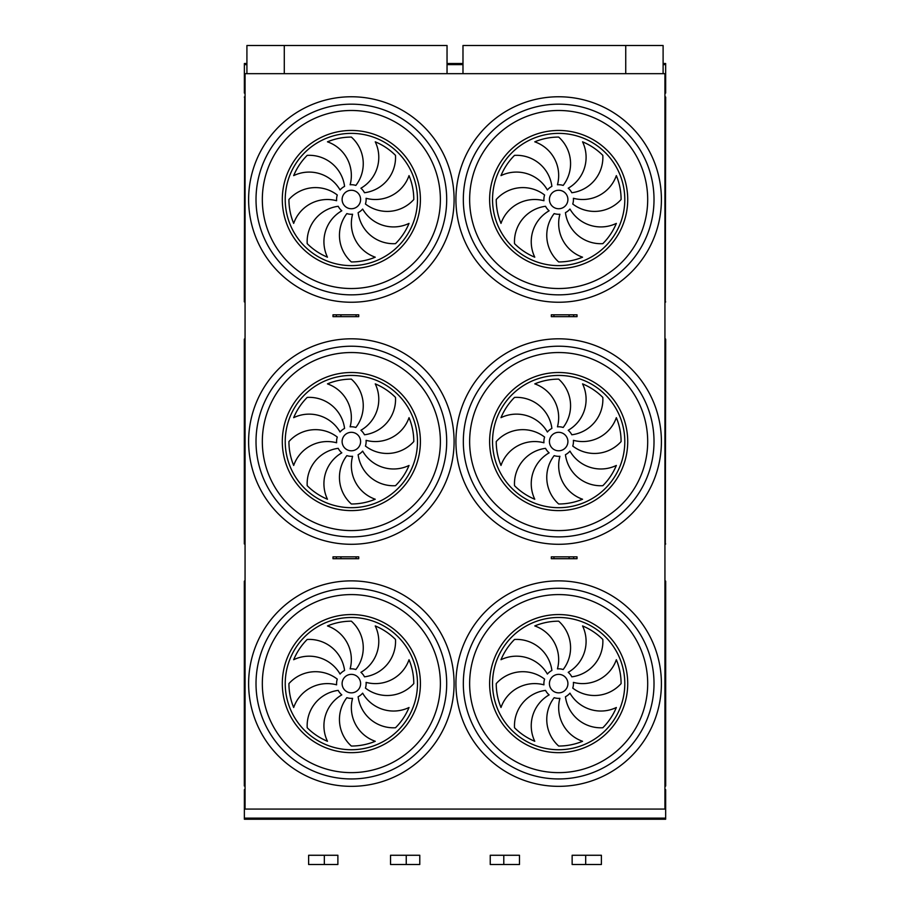 <?xml version="1.0" encoding="UTF-8"?>
<svg xmlns="http://www.w3.org/2000/svg" width="910" height="910" viewBox="0 0 910 910"><rect width="100%" height="100%" fill="white"/><g stroke="black" fill="none" stroke-linecap="round" stroke-linejoin="round"><path stroke-width="1.36" d="M664.937 809.07L245.063 809.07L245.063 73.676L664.937 73.676L664.937 809.07M553.917 558.706L577.02 558.706L577.02 556.852L551.312 556.852L551.312 558.706L553.917 558.706L553.917 556.852M333.003 558.706L333.003 556.852L358.722 556.852L358.722 558.706L333.003 558.706M340.932 316.657L333.003 316.657L333.003 314.803L356.106 314.803L356.106 316.657L340.932 316.657L340.932 314.803M553.917 316.657L577.02 316.657L577.02 314.803L551.312 314.803L551.312 316.657L553.917 316.657L553.917 314.803M663.106 63.518L665.654 63.518L665.654 93.082L664.937 93.082M246.917 63.518L244.369 63.518L244.369 93.082L245.063 93.082M245.063 789.664L244.369 789.664L244.369 819.227L665.654 819.227L665.654 818.124L244.369 818.124M664.937 789.664L665.654 789.664L665.654 818.124M244.324 301.87L244.688 97.268L244.688 302.052M665.312 302.234L665.676 97.108L664.937 96.403M351.351 208.743A9.236 9.236 0 0 0 359.359 194.888A9.236 9.236 0 0 0 343.354 194.888A9.236 9.236 0 0 0 351.351 208.743M344.583 186.368A35.661 35.661 0 0 0 307.205 155.36A62.426 62.426 0 0 0 293.68 175.619A35.661 35.661 0 0 1 340.067 189.963A14.776 14.776 0 0 1 344.583 186.368M350.123 184.775A14.776 14.776 0 0 1 355.855 185.424A35.661 35.661 0 0 0 351.351 137.08A62.426 62.426 0 0 0 327.464 141.823A35.661 35.661 0 0 1 350.123 184.775M360.906 188.222A14.776 14.776 0 0 1 364.489 192.738A35.661 35.661 0 0 0 395.497 155.36A62.426 62.426 0 0 0 375.25 141.823A35.661 35.661 0 0 1 360.906 188.222M366.082 198.278A14.776 14.776 0 0 1 365.433 204.011A35.661 35.661 0 0 0 413.788 199.506A62.426 62.426 0 0 0 409.034 175.619A35.661 35.661 0 0 1 366.082 198.278M362.646 209.05A14.776 14.776 0 0 1 358.13 212.644A35.661 35.661 0 0 0 395.497 243.652A62.426 62.426 0 0 0 409.034 223.394A35.661 35.661 0 0 1 362.646 209.05M352.591 214.237A14.776 14.776 0 0 1 346.858 213.588A35.661 35.661 0 0 0 351.351 261.943A62.426 62.426 0 0 0 375.25 257.189A35.661 35.661 0 0 1 352.591 214.237M341.807 210.79A14.776 14.776 0 0 1 338.213 206.286A35.661 35.661 0 0 0 307.205 243.652A62.426 62.426 0 0 0 327.464 257.189A35.661 35.661 0 0 1 341.807 210.79M336.62 200.735A14.776 14.776 0 0 1 337.28 195.002A35.661 35.661 0 0 0 288.925 199.506A62.426 62.426 0 0 0 293.68 223.394A35.661 35.661 0 0 1 336.62 200.735M558.672 208.743A9.236 9.236 0 0 0 566.668 194.888A9.236 9.236 0 0 0 550.664 194.888A9.236 9.236 0 0 0 558.672 208.743M551.892 186.368A35.661 35.661 0 0 0 514.525 155.36A62.426 62.426 0 0 0 500.989 175.619A35.661 35.661 0 0 1 547.388 189.963A14.776 14.776 0 0 1 551.892 186.368M557.443 184.775A14.776 14.776 0 0 1 563.165 185.424A35.661 35.661 0 0 0 558.672 137.08A62.426 62.426 0 0 0 534.773 141.823A35.661 35.661 0 0 1 557.443 184.775M568.215 188.222A14.776 14.776 0 0 1 571.81 192.738A35.661 35.661 0 0 0 602.818 155.36A62.426 62.426 0 0 0 582.559 141.823A35.661 35.661 0 0 1 568.215 188.222M573.402 198.278A14.776 14.776 0 0 1 572.754 204.011A35.661 35.661 0 0 0 621.098 199.506A62.426 62.426 0 0 0 616.343 175.619A35.661 35.661 0 0 1 573.402 198.278M569.956 209.05A14.776 14.776 0 0 1 565.44 212.644A35.661 35.661 0 0 0 602.818 243.652A62.426 62.426 0 0 0 616.343 223.394A35.661 35.661 0 0 1 569.956 209.05M559.9 214.237A14.776 14.776 0 0 1 554.167 213.588A35.661 35.661 0 0 0 558.672 261.943A62.426 62.426 0 0 0 582.559 257.189A35.661 35.661 0 0 1 559.9 214.237M549.128 210.79A14.776 14.776 0 0 1 545.534 206.286A35.661 35.661 0 0 0 514.525 243.652A62.426 62.426 0 0 0 534.773 257.189A35.661 35.661 0 0 1 549.128 210.79M543.941 200.735A14.776 14.776 0 0 1 544.589 195.002A35.661 35.661 0 0 0 496.234 199.506A62.426 62.426 0 0 0 500.989 223.394A35.661 35.661 0 0 1 543.941 200.735M558.672 294.851A95.345 95.345 0 0 1 476.101 151.833A95.345 95.345 0 0 1 641.243 151.833A95.345 95.345 0 0 1 558.672 294.851M351.351 294.851A95.345 95.345 0 0 1 268.791 151.833A95.345 95.345 0 0 1 433.922 151.833A95.345 95.345 0 0 1 351.351 294.851M244.324 543.918L244.324 339.157L244.324 543.918M245.063 543.645L244.324 543.952L244.324 339.157L245.063 338.418M665.312 544.294L665.676 339.157L664.937 338.452M351.351 450.791A9.236 9.236 0 0 0 359.359 436.936A9.236 9.236 0 0 0 343.354 436.936A9.236 9.236 0 0 0 351.351 450.791M344.583 428.417A35.661 35.661 0 0 0 307.205 397.408A62.426 62.426 0 0 0 293.68 417.667A35.661 35.661 0 0 1 340.067 432.011A14.776 14.776 0 0 1 344.583 428.417M350.123 426.824A14.776 14.776 0 0 1 355.855 427.472A35.661 35.661 0 0 0 351.351 379.129A62.426 62.426 0 0 0 327.464 383.872A35.661 35.661 0 0 1 350.123 426.824M360.906 430.271A14.776 14.776 0 0 1 364.489 434.787A35.661 35.661 0 0 0 395.497 397.408A62.426 62.426 0 0 0 375.25 383.872A35.661 35.661 0 0 1 360.906 430.271M366.082 440.326A14.776 14.776 0 0 1 365.433 446.059A35.661 35.661 0 0 0 413.788 441.555A62.426 62.426 0 0 0 409.034 417.667A35.661 35.661 0 0 1 366.082 440.326M362.646 451.098A14.776 14.776 0 0 1 358.13 454.693A35.661 35.661 0 0 0 395.497 485.701A62.426 62.426 0 0 0 409.034 465.454A35.661 35.661 0 0 1 362.646 451.098M352.591 456.285A14.776 14.776 0 0 1 346.858 455.637A35.661 35.661 0 0 0 351.351 503.992A62.426 62.426 0 0 0 375.25 499.237A35.661 35.661 0 0 1 352.591 456.285M341.807 452.839A14.776 14.776 0 0 1 338.213 448.334A35.661 35.661 0 0 0 307.205 485.701A62.426 62.426 0 0 0 327.464 499.237A35.661 35.661 0 0 1 341.807 452.839M336.62 442.783A14.776 14.776 0 0 1 337.28 437.062A35.661 35.661 0 0 0 288.925 441.555A62.426 62.426 0 0 0 293.68 465.454A35.661 35.661 0 0 1 336.62 442.783M558.672 450.791A9.236 9.236 0 0 0 566.668 436.936A9.236 9.236 0 0 0 550.664 436.936A9.236 9.236 0 0 0 558.672 450.791M551.892 428.417A35.661 35.661 0 0 0 514.525 397.408A62.426 62.426 0 0 0 500.989 417.667A35.661 35.661 0 0 1 547.388 432.011A14.776 14.776 0 0 1 551.892 428.417M557.443 426.824A14.776 14.776 0 0 1 563.165 427.472A35.661 35.661 0 0 0 558.672 379.129A62.426 62.426 0 0 0 534.773 383.872A35.661 35.661 0 0 1 557.443 426.824M568.215 430.271A14.776 14.776 0 0 1 571.81 434.787A35.661 35.661 0 0 0 602.818 397.408A62.426 62.426 0 0 0 582.559 383.872A35.661 35.661 0 0 1 568.215 430.271M573.402 440.326A14.776 14.776 0 0 1 572.754 446.059A35.661 35.661 0 0 0 621.098 441.555A62.426 62.426 0 0 0 616.343 417.667A35.661 35.661 0 0 1 573.402 440.326M569.956 451.098A14.776 14.776 0 0 1 565.44 454.693A35.661 35.661 0 0 0 602.818 485.701A62.426 62.426 0 0 0 616.343 465.454A35.661 35.661 0 0 1 569.956 451.098M559.9 456.285A14.776 14.776 0 0 1 554.167 455.637A35.661 35.661 0 0 0 558.672 503.992A62.426 62.426 0 0 0 582.559 499.237A35.661 35.661 0 0 1 559.9 456.285M549.128 452.839A14.776 14.776 0 0 1 545.534 448.334A35.661 35.661 0 0 0 514.525 485.701A62.426 62.426 0 0 0 534.773 499.237A35.661 35.661 0 0 1 549.128 452.839M543.941 442.783A14.776 14.776 0 0 1 544.589 437.062A35.661 35.661 0 0 0 496.234 441.555A62.426 62.426 0 0 0 500.989 465.454A35.661 35.661 0 0 1 543.941 442.783M558.672 536.9A95.345 95.345 0 0 1 476.101 393.882A95.345 95.345 0 0 1 641.243 393.882A95.345 95.345 0 0 1 558.672 536.9M351.351 536.9A95.345 95.345 0 0 1 268.791 393.882A95.345 95.345 0 0 1 433.922 393.882A95.345 95.345 0 0 1 351.351 536.9M462.985 73.676L462.985 45.5L663.106 45.5L663.106 73.676M284.284 73.676L284.284 45.5L246.917 45.5L246.917 73.676M625.739 45.5L625.739 73.676M284.284 45.5L447.037 45.5L447.037 73.676M543.941 684.832A14.776 14.776 0 0 1 544.589 679.11A35.661 35.661 0 0 0 496.234 683.603A62.426 62.426 0 0 0 500.989 707.502A35.661 35.661 0 0 1 543.941 684.832M549.128 694.887A14.776 14.776 0 0 1 545.534 690.383A35.661 35.661 0 0 0 514.525 727.75A62.426 62.426 0 0 0 534.773 741.286A35.661 35.661 0 0 1 549.128 694.887M559.9 698.334A14.776 14.776 0 0 1 554.167 697.686A35.661 35.661 0 0 0 558.672 746.041A62.426 62.426 0 0 0 582.559 741.286A35.661 35.661 0 0 1 559.9 698.334M569.956 693.158A14.776 14.776 0 0 1 565.44 696.741A35.661 35.661 0 0 0 602.818 727.75A62.426 62.426 0 0 0 616.343 707.502A35.661 35.661 0 0 1 569.956 693.158M573.402 682.375A14.776 14.776 0 0 1 572.754 688.108A35.661 35.661 0 0 0 621.098 683.603A62.426 62.426 0 0 0 616.343 659.716A35.661 35.661 0 0 1 573.402 682.375M568.215 672.319A14.776 14.776 0 0 1 571.81 676.835A35.661 35.661 0 0 0 602.818 639.457A62.426 62.426 0 0 0 582.559 625.932A35.661 35.661 0 0 1 568.215 672.319M557.443 668.873A14.776 14.776 0 0 1 563.165 669.533A35.661 35.661 0 0 0 558.672 621.177A62.426 62.426 0 0 0 534.773 625.932A35.661 35.661 0 0 1 557.443 668.873M551.892 670.465A35.661 35.661 0 0 0 514.525 639.457A62.426 62.426 0 0 0 500.989 659.716A35.661 35.661 0 0 1 547.388 674.06A14.776 14.776 0 0 1 551.892 670.465M558.672 692.851A9.236 9.236 0 0 0 566.668 678.985A9.236 9.236 0 0 0 550.664 678.985A9.236 9.236 0 0 0 558.672 692.851M336.62 684.832A14.776 14.776 0 0 1 337.28 679.11A35.661 35.661 0 0 0 288.925 683.603A62.426 62.426 0 0 0 293.68 707.502A35.661 35.661 0 0 1 336.62 684.832M341.807 694.887A14.776 14.776 0 0 1 338.213 690.383A35.661 35.661 0 0 0 307.205 727.75A62.426 62.426 0 0 0 327.464 741.286A35.661 35.661 0 0 1 341.807 694.887M352.591 698.334A14.776 14.776 0 0 1 346.858 697.686A35.661 35.661 0 0 0 351.351 746.041A62.426 62.426 0 0 0 375.25 741.286A35.661 35.661 0 0 1 352.591 698.334M362.646 693.158A14.776 14.776 0 0 1 358.13 696.741A35.661 35.661 0 0 0 395.497 727.75A62.426 62.426 0 0 0 409.034 707.502A35.661 35.661 0 0 1 362.646 693.158M366.082 682.375A14.776 14.776 0 0 1 365.433 688.108A35.661 35.661 0 0 0 413.788 683.603A62.426 62.426 0 0 0 409.034 659.716A35.661 35.661 0 0 1 366.082 682.375M360.906 672.319A14.776 14.776 0 0 1 364.489 676.835A35.661 35.661 0 0 0 395.497 639.457A62.426 62.426 0 0 0 375.25 625.932A35.661 35.661 0 0 1 360.906 672.319M350.123 668.873A14.776 14.776 0 0 1 355.855 669.533A35.661 35.661 0 0 0 351.351 621.177A62.426 62.426 0 0 0 327.464 625.932A35.661 35.661 0 0 1 350.123 668.873M344.583 670.465A35.661 35.661 0 0 0 307.205 639.457A62.426 62.426 0 0 0 293.68 659.716A35.661 35.661 0 0 1 340.067 674.06A14.776 14.776 0 0 1 344.583 670.465M351.351 692.851A9.236 9.236 0 0 0 359.359 678.985A9.236 9.236 0 0 0 343.354 678.985A9.236 9.236 0 0 0 351.351 692.851M558.672 778.949A95.345 95.345 0 0 1 476.101 635.931A95.345 95.345 0 0 1 641.243 635.931A95.345 95.345 0 0 1 558.672 778.949A95.345 95.345 0 0 1 476.101 635.931A95.345 95.345 0 0 1 641.243 635.931A95.345 95.345 0 0 1 558.672 778.949M351.351 778.949A95.345 95.345 0 0 1 268.791 635.931A95.345 95.345 0 0 1 433.922 635.931A95.345 95.345 0 0 1 351.351 778.949A95.345 95.345 0 0 1 268.791 635.931A95.345 95.345 0 0 1 433.922 635.931A95.345 95.345 0 0 1 351.351 778.949M244.324 785.967L244.324 581.206L244.324 785.967M245.063 785.694L244.324 786.001L244.324 581.206L245.063 580.466M664.937 786.74L665.676 786.001L665.676 581.206L664.937 580.5M462.985 63.518L447.037 63.518M573.618 558.706L573.618 556.852M569.091 558.706L569.091 556.852M340.932 558.706L340.932 556.852M356.106 558.706L356.106 556.852M336.404 558.706L336.404 556.852M336.404 316.657L336.404 314.803M356.106 314.803L358.722 314.803L358.722 316.657L356.106 316.657M573.618 316.657L573.618 314.803M569.091 316.657L569.091 314.803M324.335 855.263L337.883 855.263L337.883 864.5L308.626 864.5L308.626 855.263L324.335 855.263L324.335 864.5M572.14 855.263L601.396 855.263L601.396 864.5L572.14 864.5L572.14 855.263M406.247 855.263L419.783 855.263L419.783 864.5L390.538 864.5L390.538 855.263L406.247 855.263L406.247 864.5M490.24 855.263L519.485 855.263L519.485 864.5L490.24 864.5L490.24 855.263M351.351 302.245A102.728 102.728 0 0 1 262.387 148.137A102.728 102.728 0 0 1 440.326 148.137A102.728 102.728 0 0 1 351.351 302.245M558.672 302.245A102.728 102.728 0 0 1 469.697 148.137A102.728 102.728 0 0 1 647.636 148.137A102.728 102.728 0 0 1 558.672 302.245M351.351 544.294A102.728 102.728 0 0 1 262.387 390.185A102.728 102.728 0 0 1 440.326 390.185A102.728 102.728 0 0 1 351.351 544.294M558.672 544.294A102.728 102.728 0 0 1 469.697 390.185A102.728 102.728 0 0 1 647.636 390.185A102.728 102.728 0 0 1 558.672 544.294M558.672 786.342A102.728 102.728 0 0 1 469.697 632.245A102.728 102.728 0 0 1 647.636 632.245A102.728 102.728 0 0 1 558.672 786.342M351.351 786.342A102.728 102.728 0 0 1 262.387 632.245A102.728 102.728 0 0 1 440.326 632.245A102.728 102.728 0 0 1 351.351 786.342M665.654 91.967L664.937 91.967M665.654 64.621L663.106 64.621M462.985 64.621L447.037 64.621M246.917 64.621L244.369 64.621M245.063 91.967L244.369 91.967M245.063 790.779L244.369 790.779M665.654 790.779L664.937 790.779M245.063 97.415L244.688 96.778M245.063 301.597L245.063 302.643M664.937 301.597L664.937 97.415M351.351 268.552A69.046 69.046 0 0 1 291.553 164.983A69.046 69.046 0 0 1 411.149 164.983A69.046 69.046 0 0 1 351.351 268.552M351.351 265.629A66.123 66.123 0 0 0 408.624 166.439A66.123 66.123 0 0 0 294.089 166.439A66.123 66.123 0 0 0 351.351 265.629M558.672 268.552A69.046 69.046 0 0 1 498.873 164.983A69.046 69.046 0 0 1 618.47 164.983A69.046 69.046 0 0 1 558.672 268.552M558.672 265.629A66.123 66.123 0 0 0 615.933 166.439A66.123 66.123 0 0 0 501.399 166.439A66.123 66.123 0 0 0 558.672 265.629M558.672 288.527A89.021 89.021 0 0 0 647.692 199.506A89.021 89.021 0 0 0 558.672 110.485A89.021 89.021 0 0 0 469.64 199.506A89.021 89.021 0 0 0 558.672 288.527M351.351 288.527A89.021 89.021 0 0 0 440.383 199.506A89.021 89.021 0 0 0 351.351 110.485A89.021 89.021 0 0 0 262.33 199.506A89.021 89.021 0 0 0 351.351 288.527M245.063 339.464L244.688 338.827M664.937 543.645L664.937 339.464M351.351 510.601A69.046 69.046 0 0 1 291.553 407.032A69.046 69.046 0 0 1 411.149 407.032A69.046 69.046 0 0 1 351.351 510.601M351.351 507.689A66.123 66.123 0 0 0 408.624 408.499A66.123 66.123 0 0 0 294.089 408.499A66.123 66.123 0 0 0 351.351 507.689M558.672 510.601A69.046 69.046 0 0 1 498.873 407.032A69.046 69.046 0 0 1 618.47 407.032A69.046 69.046 0 0 1 558.672 510.601M558.672 507.689A66.123 66.123 0 0 0 615.933 408.499A66.123 66.123 0 0 0 501.399 408.499A66.123 66.123 0 0 0 558.672 507.689M558.672 530.587A89.021 89.021 0 0 0 647.692 441.555A89.021 89.021 0 0 0 558.672 352.534A89.021 89.021 0 0 0 469.64 441.555A89.021 89.021 0 0 0 558.672 530.587M351.351 530.587A89.021 89.021 0 0 0 440.383 441.555A89.021 89.021 0 0 0 351.351 352.534A89.021 89.021 0 0 0 262.33 441.555A89.021 89.021 0 0 0 351.351 530.587M558.672 749.738A66.123 66.123 0 0 0 615.933 650.548A66.123 66.123 0 0 0 501.399 650.548A66.123 66.123 0 0 0 558.672 749.738M351.351 749.738A66.123 66.123 0 0 0 408.624 650.548A66.123 66.123 0 0 0 294.089 650.548A66.123 66.123 0 0 0 351.351 749.738M351.351 752.661A69.046 69.046 0 0 1 282.305 683.603A69.046 69.046 0 0 1 351.351 614.557A69.046 69.046 0 0 1 420.409 683.603A69.046 69.046 0 0 1 351.351 752.661M351.351 594.583A89.021 89.021 0 0 0 262.33 683.603A89.021 89.021 0 0 0 351.351 772.635A89.021 89.021 0 0 0 440.383 683.603A89.021 89.021 0 0 0 351.351 594.583M558.672 752.661A69.046 69.046 0 0 1 489.625 683.603A69.046 69.046 0 0 1 558.672 614.557A69.046 69.046 0 0 1 627.718 683.603A69.046 69.046 0 0 1 558.672 752.661M558.672 594.583A89.021 89.021 0 0 0 469.64 683.603A89.021 89.021 0 0 0 558.672 772.635A89.021 89.021 0 0 0 647.692 683.603A89.021 89.021 0 0 0 558.672 594.583M245.063 581.513L244.688 580.876M664.937 785.694L664.937 581.513M245.063 96.369L244.324 97.108M664.937 302.643L665.676 301.904M664.937 544.692L665.676 543.952M585.687 855.263L585.687 864.5M503.787 855.263L503.787 864.5"/></g></svg>
